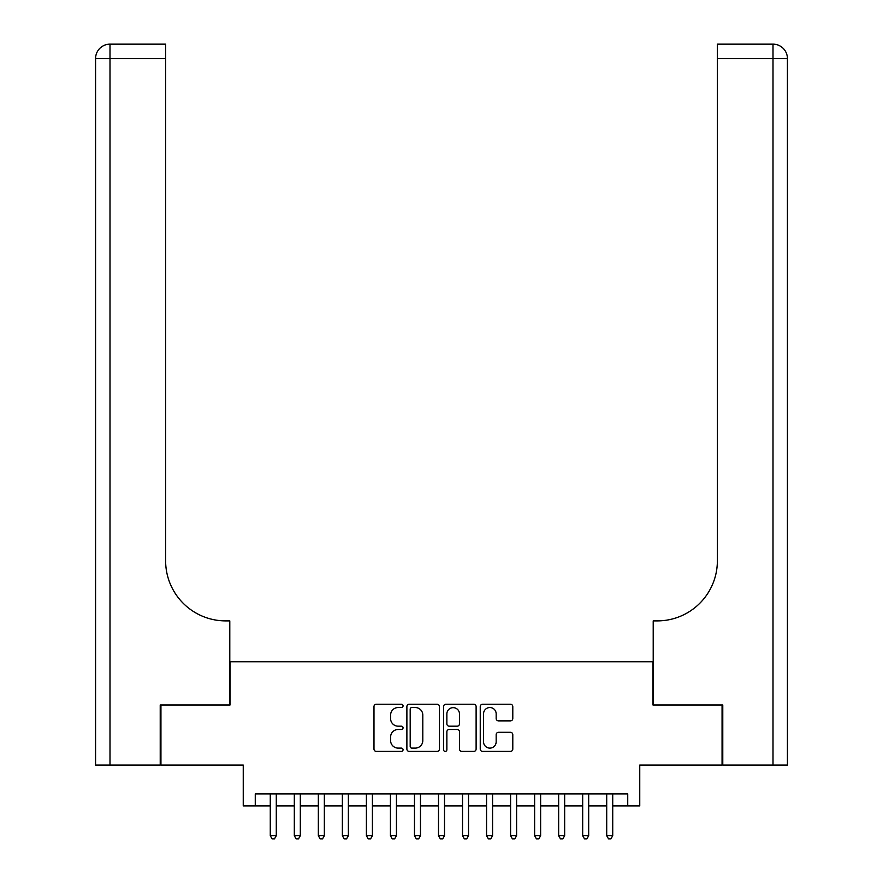 <?xml version="1.0" encoding="UTF-8"?>
<svg xmlns="http://www.w3.org/2000/svg" width="883" height="883" viewBox="0 0 883 883"><rect width="100%" height="100%" fill="white"/><g stroke="black" fill="none" stroke-linecap="round" stroke-linejoin="round"><path stroke-width="1.32" d="M403.056 705.892A1.656 1.656 0 0 0 401.401 704.237L376.335 704.237A2.362 2.362 0 0 0 373.984 706.599L373.984 749.06A2.362 2.362 0 0 0 376.335 751.411L401.401 751.411A1.656 1.656 0 0 0 403.056 749.766A1.656 1.656 0 0 0 401.401 748.111L398.156 748.111A7.55 7.55 0 0 1 390.606 740.561L390.606 737.029A7.55 7.55 0 0 1 398.156 729.479L401.401 729.479A1.656 1.656 0 0 0 403.056 727.824A1.656 1.656 0 0 0 401.401 726.179L398.156 726.179A7.55 7.55 0 0 1 390.606 718.63L390.606 715.087A7.55 7.55 0 0 1 398.156 707.537L401.401 707.537A1.656 1.656 0 0 0 403.056 705.892M510.44 720.87A2.362 2.362 0 0 0 512.791 718.508L512.791 706.599A2.362 2.362 0 0 0 510.44 704.237L482.604 704.237A2.362 2.362 0 0 0 480.242 706.599L480.242 749.06A2.362 2.362 0 0 0 482.604 751.411L510.44 751.411A2.362 2.362 0 0 0 512.791 749.06L512.791 734.667A2.362 2.362 0 0 0 510.44 732.305L498.52 732.305A2.362 2.362 0 0 0 496.169 734.667L496.169 741.808A6.313 6.313 0 0 1 489.855 748.111A6.313 6.313 0 0 1 483.542 741.808L483.542 713.85A6.313 6.313 0 0 1 489.855 707.537A6.313 6.313 0 0 1 496.169 713.85L496.169 718.508A2.362 2.362 0 0 0 498.52 720.87L510.44 720.87M255.264 805.925L255.264 793.916L627.736 793.916L627.736 805.925L639.756 805.925L639.756 765.075L722.062 765.075L722.062 704.998L652.967 704.998L652.967 661.742L230.033 661.742L230.033 704.998L160.938 704.998L160.938 765.075L243.244 765.075L243.244 805.925L270.275 805.925M439.436 706.599A2.362 2.362 0 0 0 437.074 704.237L409.248 704.237A2.362 2.362 0 0 0 406.886 706.599L406.886 749.06A2.362 2.362 0 0 0 409.248 751.411L437.074 751.411A2.362 2.362 0 0 0 439.436 749.06L439.436 706.599M445.926 704.237L473.752 704.237A2.362 2.362 0 0 1 476.114 706.599L476.114 749.06A2.362 2.362 0 0 1 473.752 751.411L461.842 751.411A2.362 2.362 0 0 1 459.491 749.06L459.491 731.841A2.362 2.362 0 0 0 457.129 729.479L449.226 729.479A2.362 2.362 0 0 0 446.864 731.841L446.864 749.766A1.656 1.656 0 0 1 445.22 751.411A1.656 1.656 0 0 1 443.564 749.766L443.564 706.599A2.362 2.362 0 0 1 445.926 704.237M276.291 805.925L294.315 805.925M300.319 805.925L318.344 805.925M324.348 805.925L342.372 805.925M348.377 805.925L366.401 805.925M372.416 805.925L390.429 805.925M396.445 805.925L414.469 805.925M420.474 805.925L438.498 805.925M444.502 805.925L462.526 805.925M468.531 805.925L486.555 805.925M492.571 805.925L510.584 805.925M516.599 805.925L534.623 805.925M540.628 805.925L558.652 805.925M564.656 805.925L582.681 805.925M588.685 805.925L606.709 805.925M612.725 805.925L627.736 805.925M411.842 707.537A1.656 1.656 0 0 0 410.187 709.192L410.187 746.466A1.656 1.656 0 0 0 411.842 748.111L415.264 748.111A7.55 7.55 0 0 0 422.802 740.561L422.802 715.087A7.55 7.55 0 0 0 415.264 707.537L411.842 707.537M459.491 713.972A6.313 6.313 0 0 0 453.178 707.658A6.313 6.313 0 0 0 446.864 713.972L446.864 723.817A2.362 2.362 0 0 0 449.226 726.179L457.129 726.179A2.362 2.362 0 0 0 459.491 723.817L459.491 713.972M276.291 793.916L276.291 835.726L270.275 835.726L270.275 793.916M276.291 835.726L274.481 838.85L272.085 838.85L270.275 835.726M160.22 704.998L229.79 704.998L229.79 620.892L225.706 620.892A60.077 60.077 0 0 1 165.629 560.815L165.629 58.565L110 58.565L110 765.075L160.22 765.075L160.22 704.998M110 765.075L95.574 765.075L95.574 58.565A14.415 14.415 0 0 1 110 44.15L165.629 44.15L165.629 58.565M95.574 620.892L95.574 58.565L110 58.565L110 44.15M225.706 620.892A60.077 60.077 0 0 1 165.629 560.815M787.426 765.075L787.426 58.565L787.426 765.075L722.78 765.075L722.78 704.998L653.21 704.998L653.21 620.892L657.294 620.892A60.077 60.077 0 0 0 717.371 560.815L717.371 44.15L773 44.15L717.371 44.15M773 765.075L773 58.565L787.426 58.565L787.426 620.892L787.426 58.565A14.415 14.415 0 0 0 773 44.15A14.415 14.415 0 0 1 787.426 58.565A14.415 14.415 0 0 0 773 44.15L773 58.565L717.371 58.565M657.294 620.892A60.077 60.077 0 0 0 717.371 560.815M300.319 793.916L300.319 835.726L294.315 835.726L294.315 793.916M300.319 835.726L298.52 838.85L296.114 838.85L294.315 835.726M324.348 793.916L324.348 835.726L318.344 835.726L318.344 793.916M324.348 835.726L322.549 838.85L320.143 838.85L318.344 835.726M348.377 793.916L348.377 835.726L342.372 835.726L342.372 793.916M348.377 835.726L346.577 838.85L344.171 838.85L342.372 835.726M372.416 793.916L372.416 835.726L366.401 835.726L366.401 793.916M372.416 835.726L370.606 838.85L368.211 838.85L366.401 835.726M396.445 793.916L396.445 835.726L390.429 835.726L390.429 793.916M396.445 835.726L394.635 838.85L392.24 838.85L390.429 835.726M420.474 793.916L420.474 835.726L414.469 835.726L414.469 793.916M420.474 835.726L418.674 838.85L416.268 838.85L414.469 835.726M444.502 793.916L444.502 835.726L438.498 835.726L438.498 793.916M444.502 835.726L442.703 838.85L440.297 838.85L438.498 835.726M468.531 793.916L468.531 835.726L462.526 835.726L462.526 793.916M468.531 835.726L466.732 838.85L464.326 838.85L462.526 835.726M492.571 793.916L492.571 835.726L486.555 835.726L486.555 793.916M492.571 835.726L490.76 838.85L488.365 838.85L486.555 835.726M516.599 793.916L516.599 835.726L510.584 835.726L510.584 793.916M516.599 835.726L514.789 838.85L512.394 838.85L510.584 835.726M540.628 793.916L540.628 835.726L534.623 835.726L534.623 793.916M540.628 835.726L538.829 838.85L536.423 838.85L534.623 835.726M564.656 793.916L564.656 835.726L558.652 835.726L558.652 793.916M564.656 835.726L562.857 838.85L560.451 838.85L558.652 835.726M588.685 793.916L588.685 835.726L582.681 835.726L582.681 793.916M588.685 835.726L586.886 838.85L584.48 838.85L582.681 835.726M612.725 793.916L612.725 835.726L606.709 835.726L606.709 793.916M612.725 835.726L610.915 838.85L608.519 838.85L606.709 835.726"/></g></svg>
